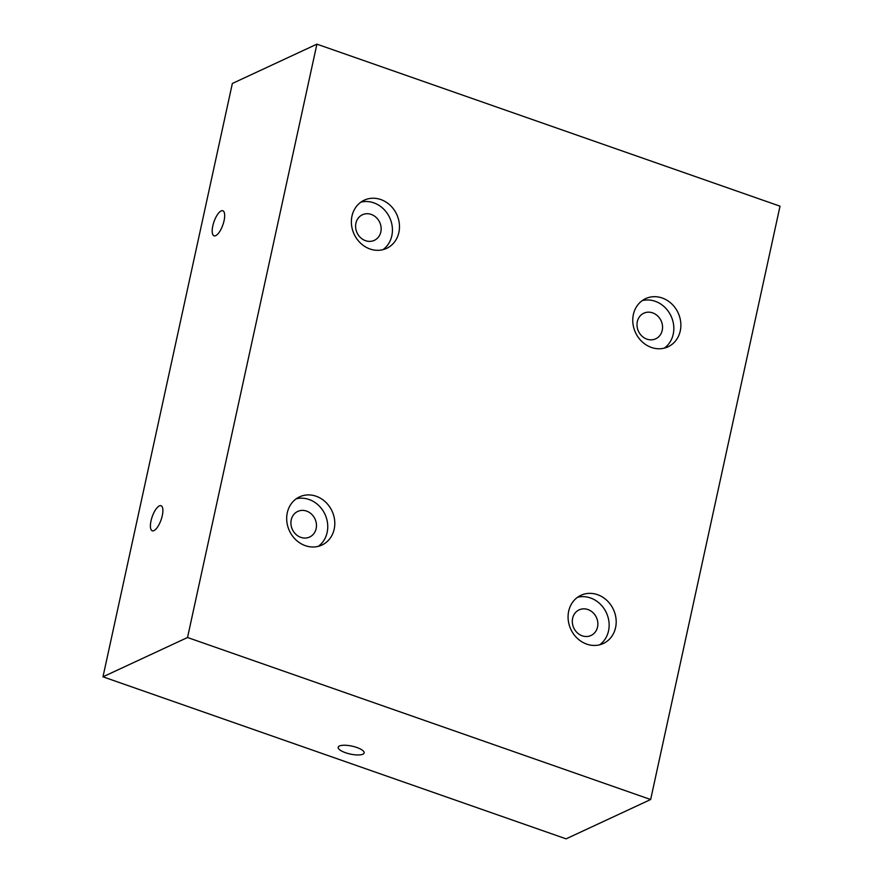 <?xml version="1.0" encoding="UTF-8"?>
<svg xmlns="http://www.w3.org/2000/svg" width="883" height="883" viewBox="0 0 883 883"><rect width="100%" height="100%" fill="white"/><g stroke="black" fill="none" stroke-linecap="round" stroke-linejoin="round"><path stroke-width="1.32" d="M646.908 339.138A14.117 12.472 65.1 0 0 655.716 338.807A14.117 12.472 65.1 0 0 662.449 325.518A14.117 12.472 65.1 0 0 652.636 312.869A14.117 12.472 65.1 0 0 643.817 313.2A14.117 12.472 65.1 0 0 637.096 326.478A14.117 12.472 65.1 0 0 646.908 339.138M300.827 537.361A14.117 12.472 65.1 0 0 309.646 537.03A14.117 12.472 65.1 0 0 316.368 523.751A14.117 12.472 65.1 0 0 306.556 511.091A14.117 12.472 65.1 0 0 297.737 511.434A14.117 12.472 65.1 0 0 291.015 524.712A14.117 12.472 65.1 0 0 300.827 537.361M365.518 240.684A14.117 12.472 65.1 0 0 374.337 240.353A14.117 12.472 65.1 0 0 381.059 227.074A14.117 12.472 65.1 0 0 371.246 214.426A14.117 12.472 65.1 0 0 362.427 214.757A14.117 12.472 65.1 0 0 355.706 228.035A14.117 12.472 65.1 0 0 365.518 240.684M582.217 635.815A14.117 12.472 65.1 0 0 591.036 635.473A14.117 12.472 65.1 0 0 597.758 622.195A14.117 12.472 65.1 0 0 587.946 609.546A14.117 12.472 65.1 0 0 579.127 609.877A14.117 12.472 65.1 0 0 572.405 623.155A14.117 12.472 65.1 0 0 582.217 635.815M370.032 249.006A26.567 23.488 65.1 0 0 386.633 248.366A26.567 23.488 65.1 0 0 399.282 223.377A26.567 23.488 65.1 0 0 380.816 199.558A26.567 23.488 65.1 0 0 364.226 200.187A26.567 23.488 65.1 0 0 351.566 225.187A26.567 23.488 65.1 0 0 370.032 249.006M382.957 249.679A26.567 23.488 65.1 0 0 391.897 224.492A26.567 23.488 65.1 0 0 373.774 202.836A26.567 23.488 65.1 0 0 360.849 202.152M305.352 545.672A26.567 23.488 65.1 0 0 321.942 545.043A26.567 23.488 65.1 0 0 334.602 520.043A26.567 23.488 65.1 0 0 316.125 496.235A26.567 23.488 65.1 0 0 299.536 496.864A26.567 23.488 65.1 0 0 286.876 521.853A26.567 23.488 65.1 0 0 305.352 545.672M318.266 546.356A26.567 23.488 65.1 0 0 327.218 521.169A26.567 23.488 65.1 0 0 309.083 499.502A26.567 23.488 65.1 0 0 296.169 498.829M586.742 644.126A26.567 23.488 65.1 0 0 603.332 643.497A26.567 23.488 65.1 0 0 615.992 618.497A26.567 23.488 65.1 0 0 597.515 594.678A26.567 23.488 65.1 0 0 580.926 595.308A26.567 23.488 65.1 0 0 568.266 620.308A26.567 23.488 65.1 0 0 586.742 644.126M599.656 644.8A26.567 23.488 65.1 0 0 608.608 619.612A26.567 23.488 65.1 0 0 590.473 597.957A26.567 23.488 65.1 0 0 577.559 597.283M651.422 347.449A26.567 23.488 65.1 0 0 668.023 346.82A26.567 23.488 65.1 0 0 680.672 321.82A26.567 23.488 65.1 0 0 662.206 298.001A26.567 23.488 65.1 0 0 645.605 298.631A26.567 23.488 65.1 0 0 632.956 323.631A26.567 23.488 65.1 0 0 651.422 347.449M664.336 348.123A26.567 23.488 65.1 0 0 673.288 322.935A26.567 23.488 65.1 0 0 655.164 301.28A26.567 23.488 65.1 0 0 642.239 300.606M345.529 752.724A13.289 4.051 -167.7 0 0 364.149 752.934A13.289 4.051 -167.7 0 0 356.798 747.482A13.289 4.051 -167.7 0 0 338.189 747.272A13.289 4.051 -167.7 0 0 345.529 752.724M151.015 520.871A13.289 4.713 109.3 0 1 161.037 505.716A13.289 4.713 109.3 0 1 162.284 515.628A13.289 4.713 109.3 0 1 152.262 530.793A13.289 4.713 109.3 0 1 151.015 520.871M212.803 225.905A13.289 4.713 109.3 0 1 222.825 210.75A13.289 4.713 109.3 0 1 224.072 220.662A13.289 4.713 109.3 0 1 214.05 235.827A13.289 4.713 109.3 0 1 212.803 225.905M316.909 44.15L780.02 206.181L650.65 799.523L187.527 637.504L316.909 44.15L232.35 83.477L102.98 676.82L187.527 637.504M102.98 676.82L566.091 838.85L650.65 799.523"/></g></svg>
